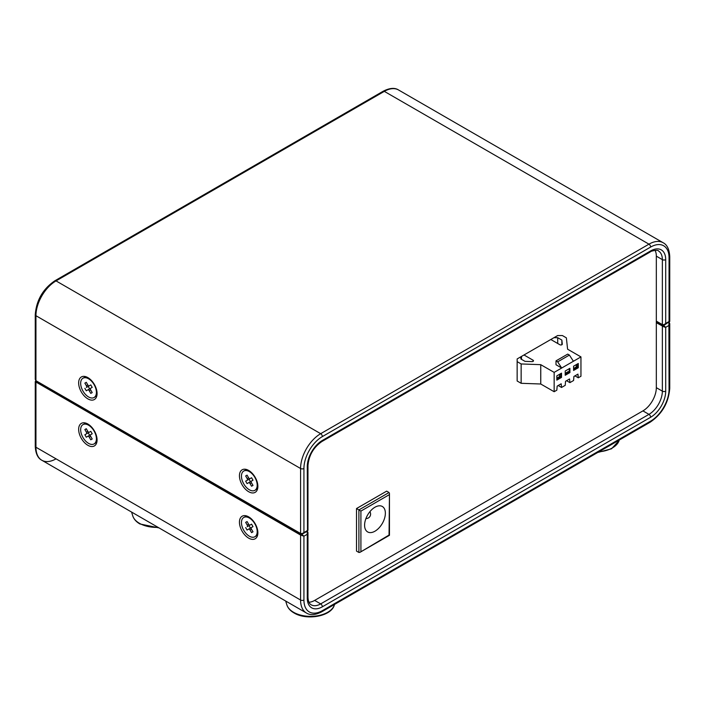 <?xml version="1.0" encoding="UTF-8"?>
<svg xmlns="http://www.w3.org/2000/svg" width="705" height="705" viewBox="0 0 705 705"><rect width="100%" height="100%" fill="white"/><g stroke="black" fill="none" stroke-linecap="round" stroke-linejoin="round"><path stroke-width="1.06" d="M561.462 344.904A1.419 0.82 0 0 0 562.299 344.155A1.419 0.82 0 0 0 562.299 344.111L561.859 340.083L557.708 337.686L553.963 337.686L550.808 339.502L559.876 344.736A1.419 0.82 0 0 0 561.462 344.904M550.808 339.502L520.854 356.792L520.854 358.96L525.014 361.357L531.984 361.612A1.419 0.82 0 0 0 533.368 361.127A1.419 0.82 0 0 0 533.491 360.793A1.419 0.82 0 0 0 533.077 360.211L533.077 361.374M385.362 513.205A14.682 8.478 120 0 0 382.321 506.481A14.682 8.478 120 0 0 371.006 510.42A14.682 8.478 120 0 0 364.591 525.199A14.682 8.478 120 0 0 367.631 531.923A14.682 8.478 120 0 0 378.955 527.983A14.682 8.478 120 0 0 385.362 513.205M359.902 552.367L389.46 535.298L389.46 493.429L389.045 535.06L359.902 552.367L358.898 552.464L356.519 551.098L356.519 508.543L360.907 511.081L389.045 494.831M356.519 508.543L386.666 491.138L389.045 492.513L389.46 493.429M254.893 536.743L255.562 536.355L254.893 536.743A11.13 6.424 -120 0 0 254.893 523.885A11.13 6.424 -120 0 0 243.763 517.461A11.13 6.424 -120 0 0 243.763 530.319A11.13 6.424 -120 0 0 254.893 536.743M244.432 517.073L243.763 517.461L244.432 517.073A11.13 6.424 60 0 1 249.35 517.285M251.456 529.155A1.419 0.82 60 0 1 251.165 528.16A1.419 0.82 60 0 1 251.456 527.507L248.618 529.155A1.419 0.82 60 0 1 249.323 529.226A1.419 0.82 60 0 1 250.037 529.975L251.579 532.636L252.998 531.817L251.456 529.155L250.037 529.975M250.037 525.049L251.579 524.159L250.037 525.049A1.419 0.82 60 0 1 249.323 524.978A1.419 0.82 60 0 1 248.618 524.229L247.076 521.559L245.657 522.387L247.076 521.559M245.657 522.387L247.191 525.049A1.419 0.82 60 0 1 247.49 526.045A1.419 0.82 60 0 1 247.191 526.688L250.548 524.758L247.191 526.688M94.1 443.912L94.77 443.524L94.1 443.912A11.13 6.424 -120 0 0 94.1 431.055A11.13 6.424 -120 0 0 82.97 424.63A11.13 6.424 -120 0 0 82.97 437.488A11.13 6.424 -120 0 0 94.1 443.912M83.639 424.243L82.97 424.63L83.639 424.243A11.13 6.424 60 0 1 88.566 424.454M90.672 436.325A1.419 0.82 60 0 1 90.372 435.329A1.419 0.82 60 0 1 90.672 434.677L87.825 436.325A1.419 0.82 60 0 1 88.539 436.395A1.419 0.82 60 0 1 89.244 437.144L90.786 439.805L92.205 438.986L90.672 436.325L89.244 437.144M89.244 432.218L90.786 431.328L89.244 432.218A1.419 0.82 60 0 1 88.539 432.147A1.419 0.82 60 0 1 87.825 431.398L86.283 428.728L84.864 429.548L86.283 428.728M84.864 429.548L86.407 432.218A1.419 0.82 60 0 1 86.697 433.205A1.419 0.82 60 0 1 86.407 433.857L89.755 431.927A1.419 0.82 60 0 0 89.755 431.918M254.893 490.327L255.562 489.94L254.893 490.327A11.13 6.424 -120 0 0 254.893 477.47A11.13 6.424 -120 0 0 243.763 471.046A11.13 6.424 -120 0 0 243.763 483.903A11.13 6.424 -120 0 0 254.893 490.327M244.432 470.658L243.763 471.046L244.432 470.658A11.13 6.424 60 0 1 249.35 470.87M250.425 481.691L249.006 479.233L245.657 481.162L247.076 483.621L251.456 481.101L248.618 482.74A1.419 0.82 60 0 1 249.323 482.81A1.419 0.82 60 0 1 250.037 483.56L251.579 486.221L252.998 485.401L251.456 482.74A1.419 0.82 60 0 1 251.165 481.744A1.419 0.82 60 0 1 251.456 481.092L252.998 480.202L251.579 477.743L250.037 478.633A1.419 0.82 60 0 1 249.323 478.563A1.419 0.82 60 0 1 248.618 477.814L247.076 475.144L245.657 475.963L247.076 475.144M245.657 475.963L247.191 478.633A1.419 0.82 60 0 1 247.49 479.62A1.419 0.82 60 0 1 247.191 480.272L250.548 478.342A1.419 0.82 60 0 1 250.548 478.342L249.006 479.233M94.1 397.497L94.77 397.109L94.1 397.497A11.13 6.424 -120 0 0 94.1 384.639A11.13 6.424 -120 0 0 82.97 378.215A11.13 6.424 -120 0 0 82.97 391.063A11.13 6.424 -120 0 0 94.1 397.497M83.639 377.827L82.97 378.215L83.639 377.827A11.13 6.424 60 0 1 88.566 378.039M90.672 389.909A1.419 0.82 60 0 1 90.372 388.913A1.419 0.82 60 0 1 90.672 388.261L87.825 389.909A1.419 0.82 60 0 1 88.539 389.98A1.419 0.82 60 0 1 89.244 390.729L90.786 393.39L92.205 392.57L90.672 389.909L89.244 390.729M89.244 385.802L90.786 384.912L89.244 385.802A1.419 0.82 60 0 1 88.539 385.732A1.419 0.82 60 0 1 87.825 384.983L86.283 382.313L84.864 383.132L86.283 382.313M84.864 383.132L86.407 385.802A1.419 0.82 60 0 1 86.697 386.789A1.419 0.82 60 0 1 86.407 387.442L89.755 385.512A1.419 0.82 60 0 1 89.755 385.512L86.407 387.442M97.052 392.738A11.13 6.424 60 0 1 94.77 397.109M78.652 382.921A13.025 7.526 -120 0 0 87.869 398.88A13.025 7.526 -120 0 0 97.078 393.557A13.025 7.526 -120 0 0 87.869 377.607A13.025 7.526 -120 0 0 78.652 382.921M97.052 439.153A11.13 6.424 60 0 1 94.77 443.524M78.652 429.336A13.025 7.526 -120 0 0 87.869 445.296A13.025 7.526 -120 0 0 97.078 439.973A13.025 7.526 -120 0 0 87.869 424.022A13.025 7.526 -120 0 0 78.652 429.336M257.845 485.569A11.13 6.424 60 0 1 255.562 489.94M239.444 475.752A13.025 7.526 -120 0 0 248.654 491.711A13.025 7.526 -120 0 0 257.871 486.388A13.025 7.526 -120 0 0 248.654 470.438A13.025 7.526 -120 0 0 239.444 475.752M257.845 531.984A11.13 6.424 60 0 1 255.562 536.355M239.444 522.167A13.025 7.526 -120 0 0 248.654 538.126A13.025 7.526 -120 0 0 257.871 532.804A13.025 7.526 -120 0 0 248.654 516.853A13.025 7.526 -120 0 0 239.444 522.167M648.961 251.896A2.371 1.366 -120 0 0 650.142 252.011A2.371 1.366 -120 0 0 650.636 250.927L322.352 440.458A2.371 1.366 -120 0 1 321.859 441.541L650.142 252.011L321.859 441.541C313.478 447.393 308.843 455.412 307.97 465.6L307.97 530.239L302.251 533.544L300.577 533.482L35.946 380.7A0.952 0.546 120 0 0 36.14 381.132L300.771 533.914A0.952 0.546 -60 0 0 301.246 533.87L302.727 533.817L303.925 532.319L303.925 468.499A26.059 15.043 -60 0 1 322.352 436.589L650.636 247.058A26.059 15.043 -60 0 1 669.054 257.695A2.371 1.366 180 0 0 669.75 256.726L669.75 321.374L664.507 324.943L665.705 323.454L664.031 324.67L662.356 324.608A0.952 0.546 -60 0 0 662.55 325.049L663.026 324.996A0.952 0.546 -60 0 1 662.55 325.049L656.329 321.454M303.925 468.499A2.371 1.366 180 0 1 302.251 468.904A2.371 1.366 180 0 1 300.577 468.499L35.946 315.717A2.371 1.366 180 0 1 35.25 314.747L35.25 379.387L35.946 380.7L35.946 315.717A28.42 16.409 -60 0 1 41.833 295.906A28.42 16.409 -60 0 1 56.039 280.907A2.371 1.366 -120 0 0 54.858 280.784A2.371 1.366 -120 0 0 54.364 281.868M322.352 436.589A2.371 1.366 -120 0 0 321.859 434.941A2.371 1.366 -120 0 0 320.678 433.69L56.039 280.907L384.322 91.368L648.961 244.159L320.678 433.69A28.42 16.409 120 0 0 306.464 448.688A28.42 16.409 120 0 0 300.577 468.499L300.577 533.482A0.952 0.546 -60 0 0 300.771 533.914L302.727 533.817L307.495 531.059L307.274 466.569A2.371 1.366 180 0 0 307.97 465.6M669.75 256.726C669.371 249.447 667.177 244.785 663.167 242.749L398.536 89.967L663.167 242.749A28.42 16.409 120 0 0 648.961 244.159A2.371 1.366 -120 0 1 650.142 245.411A2.371 1.366 -120 0 1 650.636 247.058M383.141 91.253L54.858 280.784L383.141 91.253C389.636 87.94 394.765 87.517 398.536 89.967A28.42 16.409 -60 0 0 384.322 91.368A2.371 1.366 -120 0 0 383.141 91.253M655.051 250.301A18.947 10.936 -60 0 1 656.329 256.144L656.329 387.671A18.947 10.936 -60 0 1 652.398 400.881A18.947 10.936 -60 0 1 642.925 410.883L314.65 600.413A18.947 10.936 -60 0 1 308.949 602.229M301.044 534.038A0.952 0.546 -60 0 0 300.577 535.042L300.577 600.025L35.946 447.243A2.371 1.366 180 0 1 35.25 446.274L35.25 381.625L300.577 535.042L303.925 536.205L301.661 534.134M35.726 380.806L35.25 381.625M656.329 322.687L664.031 326.908L665.705 327.332L663.431 325.269M668.904 322.405L669.054 389.222A2.371 1.366 0 0 0 669.75 388.252L669.75 323.613L668.86 321.868M669.054 389.222A26.059 15.043 -60 0 1 650.636 421.132A2.371 1.366 60 0 1 650.142 422.216L321.859 611.746L650.142 422.216A2.371 1.366 60 0 1 648.961 422.101M307.124 531.279L307.274 534.267L307.97 532.478L307.97 597.126A2.371 1.366 180 0 1 307.274 598.087A21.317 12.311 120 0 0 322.352 606.793L650.636 417.263A21.317 12.311 120 0 0 665.705 391.152L665.705 327.332L669.054 325.393L669.75 323.613M650.636 421.132L322.352 610.662A26.059 15.043 -60 0 1 303.925 600.025A2.371 1.366 0 0 1 302.251 600.422A2.371 1.366 0 0 1 300.577 600.025A28.42 16.409 120 0 0 306.464 613.033L41.833 460.25A28.42 16.409 -60 0 1 35.946 447.243L35.946 382.26A0.952 0.546 120 0 1 36.387 381.273M669.75 321.374L669.274 322.194M307.97 530.239L307.495 531.059M520.854 356.792L517.144 358.942L517.144 380.991L521.145 383.3L540.726 384.005L540.726 364.661L554.156 372.381L561.691 368.028L555.998 364.741L555.998 360.872L567.728 354.104L569.402 355.073L557.673 361.841L555.998 360.872M524.009 354.976L533.077 360.211M517.144 361.647L521.145 363.956L540.726 364.661M557.673 361.841L561.691 368.028L580.955 356.906L580.955 376.25L578.276 377.801L574.928 375.862M567.587 349.195L580.955 356.906M567.587 349.151L566.371 337.854L562.361 335.536L557.673 335.536L553.963 337.686M557.708 337.686L557.708 343.485M521.497 359.33L521.497 356.422M561.859 340.083L561.859 344.754M559.514 374.311L559.514 376.637L559.849 374.126M561.524 373.156L556.835 375.862L556.835 380.118L561.524 377.413L561.524 373.156L560.854 373.544L560.854 377.025L559.849 376.444M556.835 378.18L559.514 376.637M576.267 364.644L576.267 366.97L576.602 364.45M578.276 363.489L573.588 366.195L573.588 370.451L578.276 367.737L578.276 363.489L577.606 363.868L577.606 367.349L576.602 366.776M573.588 368.512L576.267 366.97M578.276 377.801L577.941 374.126L573.923 376.444L573.588 380.506L569.904 382.63L569.57 378.955L565.551 381.282L565.216 385.335L561.524 387.468L558.175 385.529M561.524 387.468L561.189 383.793L557.17 386.111L556.835 390.173L554.156 391.724L540.726 384.005M569.904 382.63L566.556 380.7M569.904 368.318L565.216 371.024L565.216 375.28L569.904 372.575L569.904 368.318L569.235 368.706L569.235 372.187L568.23 371.606L565.216 373.35M561.524 377.413L560.854 377.025L556.835 379.343M578.276 367.737L577.606 367.349L573.588 369.676M569.904 372.575L569.235 372.187L565.216 374.505M573.421 361.26L569.402 355.073M540.761 364.644L540.761 383.987M521.145 383.3L521.145 363.956M554.156 391.724L554.156 372.381M251.579 524.159L252.998 526.626L248.618 529.155L247.076 530.045L245.657 527.578M250.425 528.107L249.006 525.648M90.786 431.328L92.205 433.795L86.283 437.215L84.864 434.747L86.407 433.857M89.632 435.276L88.213 432.817L84.864 434.747M88.213 432.817L89.755 431.927M250.037 478.633L251.579 477.743M245.657 481.162L247.191 480.272M90.786 384.912L92.205 387.371L87.825 389.909L86.283 390.79L84.864 388.332M89.632 388.86L88.213 386.402M389.045 492.513L358.898 509.918L358.898 552.464M360.907 551.31L360.907 511.081M248.618 524.229L247.191 525.049M87.825 431.398L86.407 432.218M250.037 483.56L251.456 482.74M248.618 477.814L247.191 478.633M87.825 384.983L86.407 385.802M597.725 452.478L611.543 448.785L619.113 440.502A24.137 13.933 180 0 1 598.853 451.826M286.873 604.89C287.948 608.124 290.328 610.803 294.003 612.927C306.657 620.752 331.438 616.478 334.382 604.89A24.137 13.933 180 0 1 317.849 615.721A24.137 13.933 180 0 1 293.562 612.284A24.137 13.933 180 0 1 286.873 604.89L285.675 601.03M158.087 527.366A24.137 13.933 180 0 1 139.467 523.322A24.137 13.933 180 0 1 132.778 515.928L131.579 512.068M650.142 252.011L650.142 252.011C650.204 251.147 658.311 249.376 658.435 250.954L658.435 250.954A18.947 10.936 -60 0 1 662.356 259.625L662.356 324.608L656.329 321.127M669.054 257.695L669.054 321.515L665.705 323.454L665.705 259.625A21.317 12.311 120 0 0 650.636 250.927M656.329 256.144L662.356 259.625A2.371 1.366 0 0 0 664.031 260.03A2.371 1.366 0 0 0 665.705 259.625M662.815 325.172A0.952 0.546 -60 0 0 662.356 326.168L662.356 391.152L656.329 387.671M665.705 391.152A2.371 1.366 0 0 1 664.031 391.557A2.371 1.366 0 0 1 662.356 391.152A18.947 10.936 -60 0 1 658.435 404.362A18.947 10.936 -60 0 1 648.961 414.364A2.371 1.366 60 0 1 650.142 415.615A2.371 1.366 60 0 1 650.636 417.263M322.352 610.662A2.371 1.366 60 0 1 321.859 611.746C315.47 615.051 310.332 615.483 306.464 613.033L41.833 460.25A28.42 16.409 -60 0 0 56.039 458.84M303.925 600.025L303.925 536.205L307.274 534.267L307.274 598.087M642.925 410.883L648.961 414.364L320.678 603.894A2.371 1.366 60 0 1 321.859 605.146A2.371 1.366 60 0 1 322.352 606.793M307.97 597.126C308.156 601.277 309.239 603.85 311.205 604.828L311.205 604.828A18.947 10.936 -60 0 0 320.678 603.894L314.65 600.413M322.352 440.458A21.317 12.311 120 0 0 307.274 466.569M365.913 518.572A4.503 4.503 0 0 0 369.905 511.671M619.113 440.502L619.254 440.043M334.382 604.89L334.523 604.432M132.778 515.928C133.862 519.162 136.232 521.841 139.907 523.965L158.995 527.895M36.14 381.132L35.25 379.387M54.858 280.784C42.899 288.98 36.369 300.295 35.25 314.747M307.97 532.478L307.08 530.742M650.142 422.216C662.101 414.02 668.631 402.705 669.75 388.252M35.25 446.274C35.629 453.553 37.823 458.215 41.833 460.25"/></g></svg>
